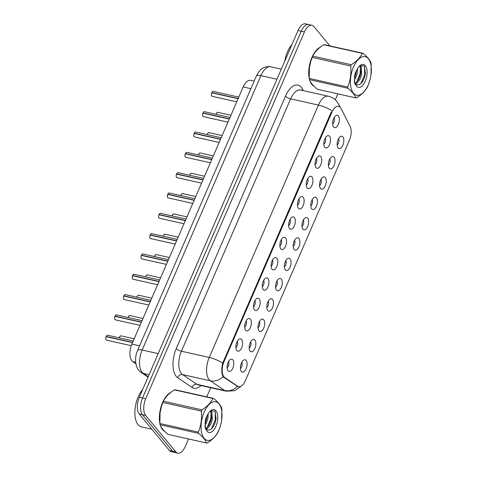 <?xml version="1.0" encoding="UTF-8"?>
<svg xmlns="http://www.w3.org/2000/svg" width="477" height="477" viewBox="0 0 477 477"><rect width="100%" height="100%" fill="white"/><g stroke="black" fill="none" stroke-linecap="round" stroke-linejoin="round"><path stroke-width="0.72" d="M254.933 340.125A6.308 3.124 -77.4 0 1 254.921 348.419A6.308 3.124 -77.4 0 1 250.21 351.173A6.308 3.124 -77.4 0 1 250.169 351.126A6.308 3.124 -77.4 0 1 249.513 344.889A6.308 3.124 -77.4 0 1 252.804 339.606A6.308 3.124 -77.4 0 1 254.933 340.125M249.227 348.198A3.786 1.878 102.6 0 0 250.64 341.878M263.727 319.799A6.308 3.124 -77.4 0 1 263.715 328.098A6.308 3.124 -77.4 0 1 259.005 330.853A6.308 3.124 -77.4 0 1 258.963 330.805A6.308 3.124 -77.4 0 1 258.307 324.563A6.308 3.124 -77.4 0 1 261.599 319.286A6.308 3.124 -77.4 0 1 263.727 319.799M258.015 327.878A3.786 1.878 102.6 0 0 259.434 321.558M272.522 299.478A6.308 3.124 -77.4 0 1 272.51 307.778A6.308 3.124 -77.4 0 1 267.8 310.533A6.308 3.124 -77.4 0 1 267.758 310.479A6.308 3.124 -77.4 0 1 267.102 304.243A6.308 3.124 -77.4 0 1 270.393 298.96A6.308 3.124 -77.4 0 1 272.522 299.478M266.81 307.552A3.786 1.878 102.6 0 0 268.229 301.231M281.311 279.152A6.308 3.124 -77.4 0 1 281.305 287.452A6.308 3.124 -77.4 0 1 276.594 290.207A6.308 3.124 -77.4 0 1 276.553 290.159A6.308 3.124 -77.4 0 1 275.897 283.922A6.308 3.124 -77.4 0 1 279.182 278.64A6.308 3.124 -77.4 0 1 281.311 279.152M275.605 287.232A3.786 1.878 102.6 0 0 277.024 280.911M290.105 258.832A6.308 3.124 -77.4 0 1 290.099 267.132A6.308 3.124 -77.4 0 1 285.389 269.887A6.308 3.124 -77.4 0 1 285.347 269.839A6.308 3.124 -77.4 0 1 284.691 263.596A6.308 3.124 -77.4 0 1 287.977 258.319A6.308 3.124 -77.4 0 1 290.105 258.832M284.399 266.911A3.786 1.878 102.6 0 0 285.818 260.591M298.9 238.512A6.308 3.124 -77.4 0 1 298.894 246.812A6.308 3.124 -77.4 0 1 294.184 249.566A6.308 3.124 -77.4 0 1 294.142 249.513A6.308 3.124 -77.4 0 1 293.48 243.276A6.308 3.124 -77.4 0 1 296.772 237.993A6.308 3.124 -77.4 0 1 298.9 238.512M293.194 246.585A3.786 1.878 102.6 0 0 294.613 240.265M307.695 218.186A6.308 3.124 -77.4 0 1 307.689 226.486A6.308 3.124 -77.4 0 1 302.973 229.24A6.308 3.124 -77.4 0 1 302.937 229.193A6.308 3.124 -77.4 0 1 302.275 222.956A6.308 3.124 -77.4 0 1 305.566 217.673A6.308 3.124 -77.4 0 1 307.695 218.186M301.989 226.265A3.786 1.878 102.6 0 0 303.408 219.945M316.489 197.866A6.308 3.124 -77.4 0 1 316.484 206.165A6.308 3.124 -77.4 0 1 311.767 208.92A6.308 3.124 -77.4 0 1 311.725 208.872A6.308 3.124 -77.4 0 1 311.07 202.63A6.308 3.124 -77.4 0 1 314.361 197.347A6.308 3.124 -77.4 0 1 316.489 197.866M310.783 205.945A3.786 1.878 102.6 0 0 312.202 199.619M325.284 177.545A6.308 3.124 -77.4 0 1 325.278 185.845A6.308 3.124 -77.4 0 1 320.562 188.594A6.308 3.124 -77.4 0 1 320.52 188.546A6.308 3.124 -77.4 0 1 319.864 182.309A6.308 3.124 -77.4 0 1 323.156 177.027A6.308 3.124 -77.4 0 1 325.284 177.545M319.578 185.619A3.786 1.878 102.6 0 0 320.997 179.298M334.079 157.219A6.308 3.124 -77.4 0 1 334.073 165.519A6.308 3.124 -77.4 0 1 329.357 168.274A6.308 3.124 -77.4 0 1 329.315 168.226A6.308 3.124 -77.4 0 1 328.659 161.989A6.308 3.124 -77.4 0 1 331.95 156.706A6.308 3.124 -77.4 0 1 334.079 157.219M328.373 165.298A3.786 1.878 102.6 0 0 329.786 158.978M342.874 136.899A6.308 3.124 -77.4 0 1 342.868 145.199A6.308 3.124 -77.4 0 1 338.151 147.953A6.308 3.124 -77.4 0 1 338.11 147.906A6.308 3.124 -77.4 0 1 337.454 141.663A6.308 3.124 -77.4 0 1 340.745 136.38A6.308 3.124 -77.4 0 1 342.874 136.899M337.167 144.972A3.786 1.878 102.6 0 0 338.581 138.652M246.138 360.445A6.308 3.124 -77.4 0 1 246.132 368.745A6.308 3.124 -77.4 0 1 241.416 371.5A6.308 3.124 -77.4 0 1 241.374 371.452A6.308 3.124 -77.4 0 1 240.718 365.209A6.308 3.124 -77.4 0 1 244.009 359.926A6.308 3.124 -77.4 0 1 246.138 360.445M240.432 368.518A3.786 1.878 102.6 0 0 241.845 362.198M241.624 339.511A6.308 3.124 -77.4 0 1 241.618 347.811A6.308 3.124 -77.4 0 1 236.902 350.565A6.308 3.124 -77.4 0 1 236.86 350.517A6.308 3.124 -77.4 0 1 236.204 344.281A6.308 3.124 -77.4 0 1 239.496 338.998A6.308 3.124 -77.4 0 1 241.624 339.511M235.918 347.59A3.786 1.878 102.6 0 0 237.331 341.27M250.419 319.191A6.308 3.124 -77.4 0 1 250.407 327.49A6.308 3.124 -77.4 0 1 245.697 330.245A6.308 3.124 -77.4 0 1 245.655 330.197A6.308 3.124 -77.4 0 1 244.999 323.955A6.308 3.124 -77.4 0 1 248.29 318.672A6.308 3.124 -77.4 0 1 250.419 319.191M244.713 327.264A3.786 1.878 102.6 0 0 246.126 320.943M259.214 298.87A6.308 3.124 -77.4 0 1 259.202 307.164A6.308 3.124 -77.4 0 1 254.491 309.919A6.308 3.124 -77.4 0 1 254.45 309.871A6.308 3.124 -77.4 0 1 253.794 303.634A6.308 3.124 -77.4 0 1 257.085 298.352A6.308 3.124 -77.4 0 1 259.214 298.87M253.508 306.944A3.786 1.878 102.6 0 0 254.921 300.623M268.008 278.544A6.308 3.124 -77.4 0 1 267.996 286.844A6.308 3.124 -77.4 0 1 263.286 289.599A6.308 3.124 -77.4 0 1 263.244 289.551A6.308 3.124 -77.4 0 1 262.588 283.314A6.308 3.124 -77.4 0 1 265.88 278.031A6.308 3.124 -77.4 0 1 268.008 278.544M262.296 286.623A3.786 1.878 102.6 0 0 263.715 280.303M276.797 258.224A6.308 3.124 -77.4 0 1 276.791 266.524A6.308 3.124 -77.4 0 1 272.081 269.278A6.308 3.124 -77.4 0 1 272.039 269.231A6.308 3.124 -77.4 0 1 271.383 262.988A6.308 3.124 -77.4 0 1 274.669 257.705A6.308 3.124 -77.4 0 1 276.797 258.224M271.091 266.297A3.786 1.878 102.6 0 0 272.51 259.977M285.592 237.904A6.308 3.124 -77.4 0 1 285.586 246.198A6.308 3.124 -77.4 0 1 280.875 248.952A6.308 3.124 -77.4 0 1 280.834 248.905A6.308 3.124 -77.4 0 1 280.178 242.668A6.308 3.124 -77.4 0 1 283.463 237.385A6.308 3.124 -77.4 0 1 285.592 237.904M279.886 245.977A3.786 1.878 102.6 0 0 281.305 239.657M294.387 217.578A6.308 3.124 -77.4 0 1 294.381 225.877A6.308 3.124 -77.4 0 1 289.67 228.632A6.308 3.124 -77.4 0 1 289.628 228.584A6.308 3.124 -77.4 0 1 288.967 222.342A6.308 3.124 -77.4 0 1 292.258 217.065A6.308 3.124 -77.4 0 1 294.387 217.578M288.68 225.657A3.786 1.878 102.6 0 0 290.099 219.337M303.181 197.257A6.308 3.124 -77.4 0 1 303.175 205.557A6.308 3.124 -77.4 0 1 298.459 208.312A6.308 3.124 -77.4 0 1 298.423 208.258A6.308 3.124 -77.4 0 1 297.761 202.021A6.308 3.124 -77.4 0 1 301.053 196.739A6.308 3.124 -77.4 0 1 303.181 197.257M297.475 205.331A3.786 1.878 102.6 0 0 298.894 199.01M311.976 176.931A6.308 3.124 -77.4 0 1 311.97 185.231A6.308 3.124 -77.4 0 1 307.254 187.986A6.308 3.124 -77.4 0 1 307.218 187.938A6.308 3.124 -77.4 0 1 306.556 181.701A6.308 3.124 -77.4 0 1 309.847 176.418A6.308 3.124 -77.4 0 1 311.976 176.931M306.27 185.01A3.786 1.878 102.6 0 0 307.689 178.69M320.771 156.611A6.308 3.124 -77.4 0 1 320.765 164.911A6.308 3.124 -77.4 0 1 316.048 167.665A6.308 3.124 -77.4 0 1 316.007 167.618A6.308 3.124 -77.4 0 1 315.351 161.375A6.308 3.124 -77.4 0 1 318.642 156.098A6.308 3.124 -77.4 0 1 320.771 156.611M315.064 164.69A3.786 1.878 102.6 0 0 316.484 158.37M329.565 136.291A6.308 3.124 -77.4 0 1 329.559 144.591A6.308 3.124 -77.4 0 1 324.843 147.345A6.308 3.124 -77.4 0 1 324.801 147.292A6.308 3.124 -77.4 0 1 324.145 141.055A6.308 3.124 -77.4 0 1 327.437 135.772A6.308 3.124 -77.4 0 1 329.565 136.291M323.859 144.364A3.786 1.878 102.6 0 0 325.272 138.044M338.36 115.965A6.308 3.124 -77.4 0 1 338.354 124.264A6.308 3.124 -77.4 0 1 333.638 127.019A6.308 3.124 -77.4 0 1 333.596 126.971A6.308 3.124 -77.4 0 1 332.94 120.735A6.308 3.124 -77.4 0 1 336.231 115.452A6.308 3.124 -77.4 0 1 338.36 115.965M332.654 124.044A3.786 1.878 102.6 0 0 334.067 117.724M232.83 359.837A6.308 3.124 -77.4 0 1 232.824 368.137A6.308 3.124 -77.4 0 1 228.107 370.885A6.308 3.124 -77.4 0 1 228.066 370.838A6.308 3.124 -77.4 0 1 227.41 364.601A6.308 3.124 -77.4 0 1 230.701 359.318A6.308 3.124 -77.4 0 1 232.83 359.837M227.124 367.91A3.786 1.878 102.6 0 0 228.537 361.59M135.867 363.718L132.743 361.602A12.617 6.255 -77.4 0 1 131.855 360.785A12.617 6.255 -77.4 0 1 131.908 344.09L243.181 86.957A12.617 6.255 -77.4 0 1 250.646 80.333L254.14 81.114M224.703 377.498A11.359 5.629 -77.4 0 1 223.904 376.758A11.359 5.629 -77.4 0 1 223.957 361.733L331.897 112.292A11.359 5.629 -77.4 0 1 338.616 106.329A11.359 5.629 -77.4 0 1 341.091 108.547L350.112 126.345A11.359 5.629 -77.4 0 1 349.391 140.333L245.369 380.718A11.359 5.629 -77.4 0 1 238.649 386.68A11.359 5.629 -77.4 0 1 237.647 386.245L224.703 377.498L223.731 377.277M160.463 425.699A20.398 10.106 102.6 0 0 162.484 429.568A20.398 10.106 102.6 0 0 164.607 431.286M309.806 80.589A20.398 10.106 102.6 0 0 311.827 84.453A20.398 10.106 102.6 0 0 313.949 86.176M237.856 386.543L223.814 377.337L222.664 375.781C221.471 372.543 221.483 368.327 222.705 363.152L331.175 112.167M177.79 453.15L171.368 451.713A12.617 6.255 102.6 0 1 169.365 450.401L139.248 413.994A12.617 6.255 102.6 0 1 139.302 397.305L298.042 30.474A12.617 6.255 102.6 0 1 305.507 23.85L308.72 24.571A12.617 6.255 102.6 0 0 301.249 31.196L142.51 398.021A12.617 6.255 102.6 0 0 142.456 414.716L172.579 451.123A12.617 6.255 102.6 0 0 174.576 452.429A12.617 6.255 102.6 0 1 172.579 451.123L142.456 414.716A12.617 6.255 102.6 0 1 142.51 398.021L301.249 31.196A12.617 6.255 102.6 0 1 308.72 24.571L311.928 25.287A12.617 6.255 102.6 0 0 304.463 31.911L145.718 398.742A12.617 6.255 102.6 0 0 145.664 415.431L175.786 451.844A12.617 6.255 102.6 0 0 177.79 453.15A12.617 6.255 102.6 0 0 185.255 446.526L188.516 438.977M170.855 392.38A20.398 10.106 102.6 0 0 159.867 423.421M320.198 47.271A20.398 10.106 102.6 0 0 309.209 78.311M329.893 45.887L313.932 26.599A12.617 6.255 102.6 0 0 311.928 25.287M206.738 396.87L210.697 387.723M335.289 99.812L337.859 93.868M106.27 336.476L106.222 336.482C107.021 335.355 107.522 334.937 107.719 335.248A2.522 1.252 102.6 0 0 106.27 336.476L132.648 342.391M106.001 339.535A2.439 1.21 -77.4 0 1 106.15 336.69L132.564 342.581M115.064 316.156L115.017 316.162C115.816 315.029 116.316 314.617 116.513 314.927A2.522 1.252 102.6 0 0 115.064 316.156L141.442 322.064M114.796 319.214A2.439 1.21 -77.4 0 1 114.945 316.364L141.359 322.255M123.859 295.829L123.811 295.835C124.61 294.708 125.105 294.297 125.308 294.601A2.522 1.252 102.6 0 0 123.859 295.829L150.237 301.744M123.591 298.894A2.439 1.21 -77.4 0 1 123.74 296.044L150.154 301.935M132.654 275.509L132.606 275.515C133.405 274.382 133.9 273.971 134.103 274.281A2.522 1.252 102.6 0 0 132.654 275.509L159.026 281.418M132.385 278.568A2.439 1.21 -77.4 0 1 132.528 275.718L158.948 281.615M141.448 255.189L141.401 255.195C142.2 254.062 142.695 253.651 142.897 253.961A2.522 1.252 102.6 0 0 141.448 255.189L167.821 261.098M141.18 258.248A2.439 1.21 -77.4 0 1 141.323 255.398L167.737 261.289M170.146 392.947A20.189 10.005 102.6 0 0 159.765 422.121M161.059 426.861A20.189 10.005 102.6 0 0 162.568 429.383A20.189 10.005 102.6 0 0 164.088 430.761M142.659 389.554A21.03 10.422 102.6 0 0 138.08 424.697A21.03 10.422 102.6 0 0 141.413 426.879L151.835 429.217M319.489 47.837A20.189 10.005 102.6 0 0 309.108 77.006M310.402 81.752A20.189 10.005 102.6 0 0 311.91 84.268A20.189 10.005 102.6 0 0 313.431 85.651M292.002 44.439A21.03 10.422 102.6 0 0 284.757 61.181M218.913 429.956A19.766 9.796 102.6 0 0 220.314 426.146A19.766 9.796 102.6 0 0 221.65 420.171A19.766 9.796 102.6 0 0 216.844 402.087A19.766 9.796 102.6 0 0 204.168 412.128A19.766 9.796 102.6 0 0 204.078 438.285A19.766 9.796 102.6 0 0 218.913 429.956M221.65 420.171L221.853 409.308A22.711 11.251 102.6 0 0 221.65 408.073C220.72 405.253 218.061 402.033 213.666 398.426L175.19 389.798A22.711 11.251 102.6 0 0 174.433 389.87C169.055 393.251 165.394 397.031 163.438 401.217A22.711 11.251 102.6 0 0 163.152 401.861A22.711 11.251 102.6 0 0 162.878 402.51L161.47 406.482L160.069 412.688L159.873 423.51A22.711 11.251 102.6 0 0 160.075 424.745C161.017 427.583 163.677 430.797 168.059 434.392L206.529 443.02A22.711 11.251 102.6 0 0 207.292 442.948C212.7 439.538 216.361 435.757 218.287 431.602A22.711 11.251 102.6 0 0 218.567 430.958A22.711 11.251 102.6 0 0 218.848 430.308L220.314 426.146M213.666 398.426A22.711 11.251 102.6 0 0 212.903 398.492L174.433 389.87M163.438 401.217L201.914 409.838C207.286 406.458 210.953 402.677 212.903 398.492M201.914 409.838A22.711 11.251 102.6 0 0 201.628 410.482A22.711 11.251 102.6 0 0 201.354 411.132L162.878 402.51M204.937 425.281L206.142 423.367L207.853 418.675L208.21 413.672M204.967 423.194L206.153 420.476L207.125 415.425M205.617 429.217L205.921 429.133M206.136 429.061L207.996 427.905L210.667 424.381L212.378 419.688L211.842 411.913L210.363 410.941M205.718 428.477L206.863 427.654L209.54 424.125L211.251 419.438L211.567 417.506L210.715 411.657L210.196 411.096M204.991 426.676L205.992 429.264L204.901 425.043M205.647 428.352L207.626 430.015L208.425 430.063C210.494 429.956 212.354 428.382 214 425.335L215.181 422.58L216.105 418.418L214.918 411.055L210.595 410.751M207.584 430.01L208.282 430.069M215.92 426.343A11.752 5.825 102.6 0 0 217.071 412.808A11.752 5.825 102.6 0 0 210.411 410.9A11.752 5.825 102.6 0 0 208.187 413.714L205.742 418.681L205.17 427.97L207.203 431.405A11.752 5.825 102.6 0 0 215.92 426.343M207.203 431.405L205.992 429.264M161.554 406.225A19.766 9.796 102.6 0 0 161.411 406.672A19.766 9.796 102.6 0 0 160.075 412.647A19.766 9.796 102.6 0 0 160.069 412.665M159.873 423.51L198.343 432.132A22.711 11.251 102.6 0 0 198.545 433.366L160.075 424.745M198.343 432.132C201.067 425.55 202.069 418.55 201.354 411.132M206.529 443.02C205.605 440.193 202.94 436.974 198.545 433.366M205.134 421.638L206.374 416.999M207.28 427.261L210.751 418.86L211.084 412.325M211.544 428.644L215.276 419.873L215.216 411.508M206.1 420.619L207.054 416.349M206.314 429.264L206.762 428.781M210.625 421.638L211.585 417.363M211.484 411.484L211.168 410.357M215.145 422.682L216.123 418.305M368.256 84.84A19.766 9.796 102.6 0 0 369.657 81.03A19.766 9.796 102.6 0 0 370.993 75.062A19.766 9.796 102.6 0 0 366.187 56.972A19.766 9.796 102.6 0 0 353.511 67.019A19.766 9.796 102.6 0 0 353.421 93.17A19.766 9.796 102.6 0 0 368.256 84.84M370.993 75.062L371.195 64.192A22.711 11.251 102.6 0 0 370.993 62.964C370.069 60.144 367.403 56.924 363.009 53.311L324.539 44.689A22.711 11.251 102.6 0 0 323.776 44.755C318.397 48.135 314.737 51.915 312.781 56.101A22.711 11.251 102.6 0 0 312.501 56.745A22.711 11.251 102.6 0 0 312.22 57.401L310.813 61.372L309.412 67.573L309.215 78.401A22.711 11.251 102.6 0 0 309.418 79.629C310.36 82.467 313.019 85.687 317.402 89.282L355.878 97.904A22.711 11.251 102.6 0 0 356.635 97.839C362.043 94.428 365.704 90.642 367.63 86.492A22.711 11.251 102.6 0 0 367.916 85.848A22.711 11.251 102.6 0 0 368.19 85.192L369.657 81.03M363.009 53.311A22.711 11.251 102.6 0 0 362.246 53.376L323.776 44.755M312.781 56.101L351.257 64.723C356.629 61.342 360.296 57.562 362.246 53.376M351.257 64.723A22.711 11.251 102.6 0 0 350.971 65.367A22.711 11.251 102.6 0 0 350.696 66.023L312.22 57.401M354.28 80.166L355.484 78.252L357.195 73.565L357.553 68.557M354.31 78.079L355.496 75.36L356.468 70.316M354.96 84.107L355.264 84.024M355.478 83.952L357.339 82.795L360.016 79.265L361.727 74.579L361.19 66.798L359.92 65.862M355.061 83.368L356.212 82.539L358.883 79.015L360.594 74.323L360.91 72.391L360.057 66.547L359.539 65.981M354.333 81.561L355.335 84.155L354.25 79.933M354.989 83.242L356.969 84.906L357.768 84.948C359.837 84.846 361.697 83.266 363.343 80.219L364.523 77.471L365.454 73.309L364.261 65.945L359.938 65.635M356.927 84.894L357.625 84.96M365.269 81.227A11.752 5.825 102.6 0 0 366.414 67.692A11.752 5.825 102.6 0 0 359.753 65.784A11.752 5.825 102.6 0 0 357.529 68.599L355.085 73.565L354.512 82.861L356.546 86.289A11.752 5.825 102.6 0 0 365.269 81.227M356.546 86.289L355.335 84.155M310.897 61.116A19.766 9.796 102.6 0 0 310.754 61.563A19.766 9.796 102.6 0 0 309.418 67.531A19.766 9.796 102.6 0 0 309.412 67.555M309.215 78.401L347.691 87.023A22.711 11.251 102.6 0 0 347.888 88.251L309.418 79.629M347.691 87.023C350.41 80.44 351.412 73.44 350.696 66.023M355.878 97.904C354.948 95.084 352.282 91.864 347.888 88.251M354.483 76.523L355.717 71.89M356.623 82.151L360.093 73.75L360.427 67.215M360.886 83.535L364.619 74.764L364.559 66.398M355.443 75.509L356.397 71.234M355.657 84.149L356.104 83.666M359.974 76.523L360.928 72.248M360.827 66.375L360.511 65.248M364.488 77.572L365.465 73.196M150.243 234.863L150.195 234.869C150.994 233.742 151.489 233.331 151.692 233.635A2.522 1.252 102.6 0 0 150.243 234.863L176.615 240.778M149.975 237.928A2.439 1.21 -77.4 0 1 150.118 235.078L176.532 240.968M159.038 214.543L158.99 214.549C159.783 213.416 160.284 213.004 160.487 213.314A2.522 1.252 102.6 0 0 159.038 214.543L185.41 220.452M158.769 217.601A2.439 1.21 -77.4 0 1 158.913 214.751L185.326 220.648M167.832 194.222L167.785 194.228C168.578 193.096 169.079 192.684 169.281 192.988A2.522 1.252 102.6 0 0 167.832 194.222L194.205 200.131M167.564 197.281A2.439 1.21 -77.4 0 1 167.707 194.431L194.121 200.322M177.247 172.984A2.439 1.21 -77.4 0 0 176.597 173.896L176.579 173.902C177.372 172.775 177.873 172.364 178.076 172.668A2.522 1.252 102.6 0 0 176.621 173.896L202.999 179.811M176.359 176.955A2.439 1.21 -77.4 0 1 176.502 174.111L202.916 180.002M186.042 152.658A2.439 1.21 -77.4 0 0 185.392 153.576L185.374 153.582C186.167 152.449 186.668 152.038 186.871 152.348A2.522 1.252 102.6 0 0 185.416 153.576L211.794 159.485M185.154 156.635A2.439 1.21 -77.4 0 1 185.297 153.785L211.71 159.682M194.837 132.338A2.439 1.21 -77.4 0 0 194.187 133.25L194.169 133.262C194.962 132.129 195.463 131.718 195.665 132.022A2.522 1.252 102.6 0 0 194.211 133.256L220.589 139.165M193.948 136.315A2.439 1.21 -77.4 0 1 194.091 133.465L220.505 139.356M203.631 112.017A2.439 1.21 -77.4 0 0 202.981 112.93L202.958 112.936C203.757 111.809 204.257 111.397 204.46 111.701A2.522 1.252 102.6 0 0 203.005 112.93L229.383 118.845M202.743 115.989A2.439 1.21 -77.4 0 1 202.886 113.144L229.3 119.035M211.8 92.61L211.752 92.616C212.551 91.483 213.052 91.071 213.249 91.381A2.522 1.252 102.6 0 0 211.8 92.61L238.178 98.518M211.532 95.668A2.439 1.21 -77.4 0 1 211.681 92.818L238.095 98.715M135.665 362.258L132.743 361.602M237.647 386.245L236.67 386.024M331.897 112.292L331.193 112.131M223.957 361.733L223.248 361.578M139.6 345.813L131.908 344.09M250.872 88.68L243.181 86.957M200.972 385.541A21.03 10.422 -77.4 0 1 192.094 387.467L177.677 377.724A21.03 10.422 -77.4 0 1 176.287 348.532L285.502 96.151A4.204 1.312 -156.6 0 0 290.636 98.846L181.421 351.227A16.826 8.336 102.6 0 0 181.349 373.485A16.826 8.336 102.6 0 0 182.536 374.576L196.953 384.325A16.826 8.336 102.6 0 0 198.438 384.975L226.247 391.206A16.826 8.336 -77.4 0 1 224.762 390.556A14.721 12.551 -55.9 0 0 237.474 386.436M285.502 96.151A21.03 10.422 -77.4 0 1 301.285 87.291A21.03 10.422 -77.4 0 1 302.525 89.217L303.229 90.606M300.588 90.016A16.826 8.336 102.6 0 0 290.636 98.846L318.445 105.083A16.826 8.336 -77.4 0 1 328.397 96.247L300.588 90.016M192.094 387.467A4.204 3.583 124.1 0 1 196.953 384.325L224.762 390.556L210.339 380.813A16.826 8.336 -77.4 0 1 209.153 379.716A16.826 8.336 -77.4 0 1 209.23 357.458A14.721 4.585 23.4 0 1 222.705 363.152M223.111 376.633A14.721 12.551 -55.9 0 1 210.339 380.813L182.536 374.576A4.204 3.583 124.1 0 0 177.677 377.724M331.92 110.771A14.721 4.585 -156.6 0 0 318.445 105.083L209.23 357.458L181.421 351.227A4.204 1.312 -156.6 0 1 176.287 348.532M339.541 106.717A14.721 10.959 -26.9 0 0 338.765 104.368L340.268 107.331M304.463 31.911L298.042 30.474M145.718 398.742L139.302 397.305M145.664 415.431L139.248 413.994M175.786 451.844L169.365 450.401M302.114 90.362A4.204 3.13 153.1 0 1 302.525 89.217M276.946 79.23L260.901 75.634A8.413 2.618 -156.6 0 0 256.322 76.087C258.933 71.401 260.865 68.915 262.117 68.616C263.012 67.984 265.784 65.993 270.858 66.804A16.826 8.336 102.6 0 0 260.901 75.634L142.164 350.023A16.826 8.336 102.6 0 0 142.086 372.281A16.826 8.336 102.6 0 0 143.273 373.372L149.092 374.678M158.209 353.618L142.164 350.023A8.413 2.618 -156.6 0 0 137.579 350.476L256.322 76.087M148.037 377.116L141.144 372.459A8.413 7.173 -55.9 0 0 143.273 373.372L148.216 376.711M106.24 336.476A2.439 1.21 -77.4 0 1 106.896 335.558M106.186 336.667A2.522 1.252 102.6 0 0 106.216 339.91A2.522 1.252 102.6 0 0 106.615 340.173L106.186 339.892C105.721 339.302 105.703 338.229 106.144 336.673M120.204 336.172A2.439 1.21 -77.4 0 0 119.274 337.835L120.144 336.19L121.027 335.856A2.522 1.252 102.6 0 0 119.304 337.841M115.035 316.15A2.439 1.21 -77.4 0 1 115.69 315.237M114.981 316.346A2.522 1.252 102.6 0 0 115.011 319.59A2.522 1.252 102.6 0 0 115.41 319.852L114.975 319.566C114.516 318.982 114.498 317.909 114.933 316.352M123.829 295.829A2.439 1.21 -77.4 0 1 124.485 294.917M123.776 296.026A2.522 1.252 102.6 0 0 123.805 299.264A2.522 1.252 102.6 0 0 124.205 299.526L123.77 299.246C123.31 298.656 123.293 297.582 123.728 296.026M132.624 275.509A2.439 1.21 -77.4 0 1 133.28 274.591M132.57 275.7A2.522 1.252 102.6 0 0 132.6 278.944A2.522 1.252 102.6 0 0 133 279.206L132.564 278.926C132.099 278.335 132.087 277.262 132.523 275.706M141.419 255.183A2.439 1.21 -77.4 0 1 142.068 254.271M141.365 255.38A2.522 1.252 102.6 0 0 141.395 258.623A2.522 1.252 102.6 0 0 141.794 258.886L141.359 258.6C140.894 258.015 140.882 256.942 141.317 255.386M128.057 317.509L128.939 315.869L129.822 315.536A2.522 1.252 102.6 0 0 128.098 317.521M128.069 317.515A2.439 1.21 -77.4 0 1 128.999 315.846M136.851 297.189L137.734 295.543L138.616 295.209A2.522 1.252 102.6 0 0 136.893 297.201M136.863 297.195A2.439 1.21 -77.4 0 1 137.793 295.525M145.646 276.869L146.528 275.223L147.411 274.889A2.522 1.252 102.6 0 0 145.688 276.875M145.658 276.869A2.439 1.21 -77.4 0 1 146.582 275.205M150.213 234.863A2.439 1.21 -77.4 0 1 150.863 233.951M150.16 235.06A2.522 1.252 102.6 0 0 150.189 238.297A2.522 1.252 102.6 0 0 150.589 238.56L150.154 238.279C149.689 237.689 149.677 236.616 150.112 235.06M159.008 214.543A2.439 1.21 -77.4 0 1 159.658 213.624M158.954 214.733A2.522 1.252 102.6 0 0 158.984 217.977A2.522 1.252 102.6 0 0 159.384 218.239L158.948 217.959C158.483 217.369 158.471 216.296 158.907 214.739M167.803 194.217A2.439 1.21 -77.4 0 1 168.453 193.304M167.749 194.413A2.522 1.252 102.6 0 0 167.779 197.657A2.522 1.252 102.6 0 0 168.178 197.913L167.743 197.633C167.278 197.049 167.266 195.975 167.701 194.413M154.441 256.543L155.323 254.903L156.206 254.569A2.522 1.252 102.6 0 0 154.482 256.554M154.453 256.548A2.439 1.21 -77.4 0 1 155.377 254.879M163.235 236.222L164.118 234.577L165 234.243A2.522 1.252 102.6 0 0 163.277 236.234M163.247 236.222A2.439 1.21 -77.4 0 1 164.171 234.559M172.03 215.902L172.912 214.256L173.795 213.923A2.522 1.252 102.6 0 0 172.072 215.908M172.042 215.902A2.439 1.21 -77.4 0 1 172.966 214.239M176.544 174.093A2.522 1.252 102.6 0 0 176.568 177.331A2.522 1.252 102.6 0 0 176.973 177.593L176.538 177.313C176.073 176.723 176.061 175.649 176.496 174.093M185.332 153.767A2.522 1.252 102.6 0 0 185.362 157.011A2.522 1.252 102.6 0 0 185.768 157.273L185.332 156.993C184.867 156.402 184.855 155.329 185.291 153.773M194.127 133.447A2.522 1.252 102.6 0 0 194.157 136.69A2.522 1.252 102.6 0 0 194.562 136.947L194.127 136.666C193.662 136.076 193.65 135.003 194.085 133.447M202.922 113.127A2.522 1.252 102.6 0 0 202.952 116.364A2.522 1.252 102.6 0 0 203.351 116.626L202.922 116.346C202.457 115.756 202.445 114.683 202.88 113.127M211.77 92.604A2.439 1.21 -77.4 0 1 212.426 91.691M211.716 92.8A2.522 1.252 102.6 0 0 211.746 96.044A2.522 1.252 102.6 0 0 212.146 96.306L211.716 96.026C211.251 95.436 211.233 94.363 211.675 92.806M180.825 195.576L181.701 193.93L182.59 193.602A2.522 1.252 102.6 0 0 180.866 195.588M180.837 195.582A2.439 1.21 -77.4 0 1 181.761 193.912M189.619 175.256L190.496 173.61L191.384 173.276A2.522 1.252 102.6 0 0 189.661 175.268M189.631 175.256A2.439 1.21 -77.4 0 1 190.556 173.592M198.414 154.936L199.291 153.29L200.179 152.956A2.522 1.252 102.6 0 0 198.456 154.942M198.426 154.936A2.439 1.21 -77.4 0 1 199.35 153.272M207.209 134.609L208.085 132.964L208.974 132.636A2.522 1.252 102.6 0 0 207.251 134.621M207.221 134.615A2.439 1.21 -77.4 0 1 208.145 132.946M216.003 114.289L216.88 112.644L217.762 112.31A2.522 1.252 102.6 0 0 216.045 114.301M216.015 114.289A2.439 1.21 -77.4 0 1 216.94 112.626M238.649 386.68L237.349 386.388M338.765 104.368L336.851 101.446C334.621 98.787 331.807 97.052 328.397 96.247M241.505 385.971L234.708 390.693L226.247 391.206M141.144 372.459L138.783 370.307C134.752 365.805 134.752 356.313 137.579 350.476M270.858 66.804L281.311 69.147M106.615 340.173L131.282 345.7M107.719 335.248L133.262 340.972M121.027 335.856L134.198 338.807M115.41 319.852L140.011 325.362M116.513 314.927L142.051 320.645M124.205 299.526L148.806 305.041M125.308 294.601L150.845 300.325M133 279.206L157.601 284.721M134.103 274.281L159.64 280.005M141.794 258.886L166.395 264.395M142.897 253.961L168.435 259.679M129.822 315.536L142.987 318.487M138.616 295.209L151.781 298.161M147.411 274.889L160.576 277.841M150.589 238.56L175.19 244.075M151.692 233.635L177.229 239.359M159.384 218.239L183.985 223.749M160.487 213.314L186.024 219.038M168.178 197.913L192.78 203.429M169.281 192.988L194.819 198.712M156.206 254.569L169.371 257.52M165 234.243L178.165 237.194M173.795 213.923L186.96 216.874M176.973 177.593L201.574 183.108M178.076 172.668L203.613 178.392M185.768 157.273L210.369 162.782M186.871 152.348L212.408 158.072M194.562 136.947L219.164 142.462M195.665 132.022L221.203 137.746M203.351 116.626L227.958 122.142M204.46 111.701L229.997 117.425M212.146 96.306L236.747 101.816M213.249 91.381L238.792 97.105M182.59 193.602L195.755 196.554M191.384 173.276L204.55 176.228M200.179 152.956L213.344 155.907M208.974 132.636L222.139 135.587M217.762 112.31L230.934 115.261"/></g></svg>

